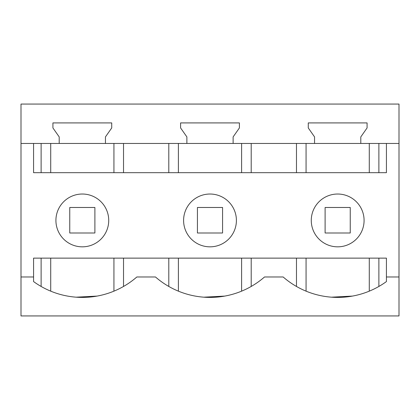 <?xml version="1.0" encoding="UTF-8"?>
<svg xmlns="http://www.w3.org/2000/svg" width="420" height="420" viewBox="0 0 420 420"><rect width="100%" height="100%" fill="white"/><g stroke="black" fill="none" stroke-linecap="round" stroke-linejoin="round"><path stroke-width="0.63" d="M21 315.935L21 104.066L399 104.066L399 315.935L21 315.935M82.325 194.024A26.402 26.402 0 0 0 55.918 220.432A26.402 26.402 0 0 0 82.325 246.834A26.402 26.402 0 0 0 108.728 220.432A26.402 26.402 0 0 0 82.325 194.024M21 276.98L33.569 276.98L33.569 281.568A82.939 82.939 0 0 0 136.841 276.98L155.484 276.98A82.939 82.939 0 0 0 264.516 276.98L283.159 276.98A82.939 82.939 0 0 0 386.431 281.568L386.431 276.98L399 276.98M33.584 276.98L33.569 258.132L386.431 258.132L386.416 276.98M386.431 143.446L386.431 172.678L33.569 172.678L33.569 143.446L399 143.446M21 143.446L33.569 143.446M105.446 143.446L105.446 136.915L111.731 127.942L111.731 122.913L52.92 122.913L52.92 127.942L59.204 136.915L59.204 143.446M233.121 143.446L233.121 136.915L239.405 127.942L239.405 122.913L180.595 122.913L180.595 127.942L186.879 136.915L186.879 143.446M360.796 143.446L360.796 136.915L367.08 127.942L367.08 122.913L308.269 122.913L308.269 127.942L314.554 136.915L314.554 143.446M210 194.024A26.402 26.402 0 0 0 183.598 220.432A26.402 26.402 0 0 0 210 246.834A26.402 26.402 0 0 0 236.402 220.432A26.402 26.402 0 0 0 210 194.024M352.448 296.084L331.475 297.181M224.747 296.09L203.842 297.181M97.099 296.084L76.125 297.181M337.675 194.024A26.402 26.402 0 0 0 311.272 220.432A26.402 26.402 0 0 0 337.675 246.834A26.402 26.402 0 0 0 364.082 220.432A26.402 26.402 0 0 0 337.675 194.024M296.473 172.678L296.473 143.446M251.207 172.678L251.207 143.446M378.882 172.678L378.882 143.446M41.118 172.678L41.118 143.446M123.527 172.678L123.527 143.446M168.793 172.678L168.793 143.446M378.882 258.132L378.882 286.451M296.473 258.132L296.473 286.451M251.207 258.132L251.207 286.451M168.793 258.132L168.793 286.451M123.527 258.132L123.527 286.451M41.118 258.132L41.118 286.451M94.889 232.995L94.889 207.485L69.757 207.485L69.757 232.995L94.889 232.995M222.569 232.995L222.569 207.485L197.431 207.485L197.431 232.995L222.569 232.995M350.243 232.995L350.243 207.485L325.112 207.485L325.112 232.995L350.243 232.995M306.065 291.155L306.065 258.132M369.285 291.155L369.285 258.132M306.065 172.678L306.065 143.446M369.285 172.678L369.285 143.446M178.39 172.678L178.39 143.446M241.61 172.678L241.61 143.446M50.715 172.678L50.715 143.446M113.936 172.678L113.936 143.446M50.715 291.155L50.715 258.132M113.936 291.155L113.936 258.132M178.39 291.155L178.39 258.132M241.61 291.155L241.61 258.132"/></g></svg>
